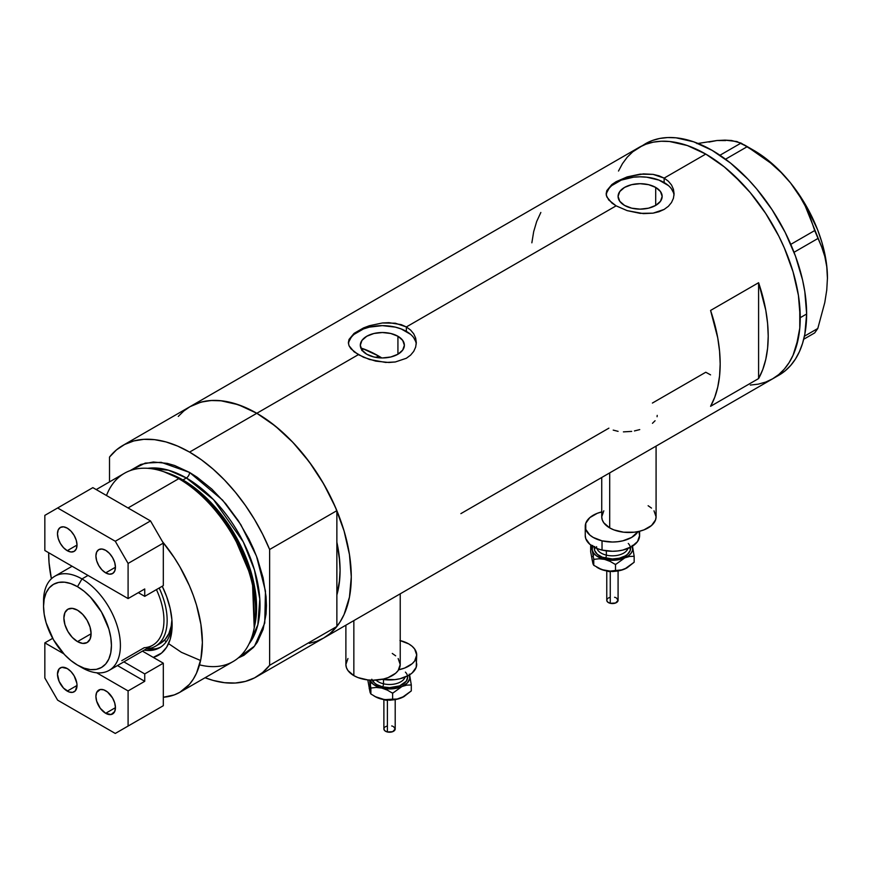 <?xml version="1.0" encoding="UTF-8"?>
<svg xmlns="http://www.w3.org/2000/svg" width="871" height="871" viewBox="0 0 871 871"><rect width="100%" height="100%" fill="white"/><g stroke="black" fill="none" stroke-linecap="round" stroke-linejoin="round"><path stroke-width="1.31" d="M609.7 472.888L609.7 527.902A27.175 15.689 0 0 0 639.314 531.31A27.175 15.689 0 0 0 656.081 516.819L655.558 519.878L651.508 525.529L644.007 529.862L639.314 531.31L634.219 532.203L623.614 532.203L613.815 529.862L609.7 527.902L609.7 472.888M353.844 620.598L353.844 675.624A27.175 15.689 0 0 0 383.458 679.021A27.175 15.689 0 0 0 400.225 664.529L398.156 670.539L395.652 673.25L388.15 677.573L383.458 679.021L373.06 680.218L367.758 679.913L357.959 677.573L353.844 675.624L353.844 620.598M397.927 336.25L397.927 354.236L390.774 356.99L382.347 357.959L373.909 356.99L366.767 354.236A22.036 12.717 180 0 1 360.311 345.243A22.036 12.717 180 0 1 373.909 333.495A22.036 12.717 180 0 1 397.927 336.25L402.696 340.376L404.373 345.243L402.696 350.109L397.927 354.236L397.927 336.25A22.036 12.717 180 0 1 404.373 345.243A22.036 12.717 180 0 1 390.774 356.99A22.036 12.717 180 0 1 366.767 354.236L361.988 350.109L360.311 345.243L361.988 340.376L366.767 336.25L373.909 333.495L382.347 332.526L390.774 333.495L397.927 336.25M363.403 348.846L361.813 350.556L363.403 348.846A117.748 67.982 -120 0 1 378.504 355.967L375.978 357.426L378.504 355.967L381.825 357.959A117.748 67.982 -120 0 0 378.504 355.967L362.26 348.433M655.7 187.417L655.7 205.414L648.557 208.169L640.12 209.138L631.693 208.169L624.54 205.414A22.036 12.717 180 0 1 618.094 196.421A22.036 12.717 180 0 1 631.693 184.663A22.036 12.717 180 0 1 655.7 187.417L660.479 191.544L662.156 196.421L660.479 201.288L655.7 205.414L655.7 187.417A22.036 12.717 180 0 1 662.156 196.421A22.036 12.717 180 0 1 648.557 208.169A22.036 12.717 180 0 1 624.54 205.414L619.771 201.288L618.094 196.421L619.771 191.544L624.54 187.417L631.693 184.663L640.12 183.694L648.557 184.663L655.7 187.417M611.878 184.532L616.113 181.691L627.164 176.9L640.131 174.146L653.098 174.374L664.138 178.109L705.771 154.08L724.193 166.818L733.186 174.614L750.301 192.665L765.696 213.439L778.794 236.117L784.314 247.908L793.046 271.806L798.413 295.367L799.774 306.744L799.774 328.127L798.413 337.926L793.046 355.292L789.072 362.674L784.314 369.108L778.794 374.519L772.566 378.852A133.59 77.127 -120 0 0 793.046 271.806A133.59 77.127 -120 0 0 705.771 154.08L664.138 178.109L668.384 181.244L671.508 185.011L673.435 189.268L674.089 193.754L673.435 198.25L671.508 202.518L668.373 206.307L664.127 209.432L658.977 211.74L653.087 213.155L640.131 213.362L627.164 210.63L616.102 205.85L608.72 199.971L606.314 195.311L606.804 190.618L611.878 184.532L616.113 181.691L627.164 176.9L643.44 173.895L653.098 174.374L658.977 175.8L664.138 178.109L664.138 182.551A33.969 19.608 0 0 0 628.307 178.032A33.969 19.608 0 0 0 606.249 194.952M674.023 195.202A33.969 19.608 0 0 0 664.138 182.551L664.138 178.109L668.384 181.244L671.508 185.011L673.435 189.268L674.089 193.754L673.435 198.25L671.508 202.518L668.373 206.307L664.127 209.432L653.087 213.155L643.429 213.624L627.164 210.63L616.102 205.85L406.365 326.941L410.611 330.065L413.736 333.833L415.663 338.1L416.305 342.575L415.663 347.083L413.736 351.351L410.6 355.128L406.354 358.264L395.303 361.977L388.945 362.499L375.739 361.138L363.49 357.252L354.083 351.819L349.021 345.711L348.378 342.575L349.031 339.45L354.105 333.353L363.512 327.932L369.391 325.721L382.358 322.978L395.314 323.206L406.365 326.941L616.102 205.85L611.856 202.997L606.804 196.879L606.162 193.743L606.804 190.618M354.105 333.353L363.512 327.932L369.391 325.721L382.358 322.978L388.934 322.662L401.193 324.633L406.365 326.941L406.365 331.383A33.969 19.608 0 0 0 370.523 326.865A33.969 19.608 0 0 0 348.476 343.784M416.24 344.023A33.969 19.608 0 0 0 406.365 331.383L406.365 326.941L410.611 330.065L413.736 333.833L415.663 338.1L416.305 342.586L415.663 347.083L413.736 351.351L410.6 355.128L406.354 358.264L395.303 361.977L385.657 362.445L369.391 359.451L358.329 354.671L256.814 413.279L358.329 354.671L350.937 348.792L349.021 345.711L348.378 342.575L349.031 339.45M178.272 416.414L183.792 411.003L190.02 406.659A133.59 77.127 60 0 1 256.814 413.279A133.59 77.127 60 0 1 344.089 531.005A133.59 77.127 60 0 1 323.609 638.051L316.75 641.274L309.303 643.353M758.597 378.569L710.573 406.3A133.59 77.127 -120 0 0 710.573 310.446L758.597 282.716A133.59 77.127 60 0 1 758.597 378.569L710.573 406.3L714.732 397.274L717.748 387.105L719.566 375.945L720.175 363.915L719.566 351.187L717.748 337.915L710.573 310.446L758.597 282.716L758.597 378.569L758.597 282.716L765.772 310.185L767.601 323.457L768.211 336.184L767.601 348.215L765.772 359.375L762.767 369.544L758.597 378.569M608.894 428.162L460.879 513.629M705.771 372.244L710.573 374.868L705.771 372.244L652.401 403.055M705.771 154.08A133.59 77.127 -120 0 0 638.966 147.46L645.836 144.238L653.283 142.158L661.231 141.254L669.614 141.516L687.339 145.533L705.771 154.08L687.339 145.533L669.614 141.516L661.231 141.254L653.283 142.158L645.836 144.238L638.966 147.46A133.59 77.127 60 0 1 741.918 183.258A133.59 77.127 60 0 1 800.231 317.697A133.59 77.127 60 0 1 772.566 378.852L765.696 382.075L758.249 384.155L750.301 385.069L758.249 384.155L765.696 382.075L772.566 378.852L778.794 374.519L784.314 369.108L789.072 362.674L793.046 355.292L796.159 347.017L799.774 328.127L800.231 317.697L806.633 313.995L800.231 317.697L798.413 295.367L793.046 271.806L784.314 247.908L778.794 236.117L765.696 213.439L750.301 192.665L741.918 183.258L724.193 166.818L705.771 154.08M775.691 376.871A133.59 77.127 -120 0 0 778.968 375.161A133.59 77.127 -120 0 0 806.633 313.995A133.59 77.127 -120 0 0 748.32 179.557A133.59 77.127 -120 0 0 645.378 143.769L632.749 151.804L627.218 157.216L622.46 163.639L618.497 171.032L622.46 163.639L627.218 157.216L632.749 151.804L638.966 147.46L190.02 406.659L196.89 403.436L204.337 401.357L212.284 400.453L220.668 400.714L238.393 404.732L256.814 413.279L275.247 426.017L292.972 442.457L309.303 461.957L323.609 483.797L335.357 507.107L344.089 531.005L349.467 554.566L351.285 576.896L349.467 597.125L344.089 614.49L340.125 621.872L335.357 628.307L329.837 633.718L323.609 638.051A133.59 77.127 -120 0 0 336.87 626.489L336.87 594.98L339.668 579.618L340.071 570.429L339.668 560.772L336.87 542.176A117.748 67.982 60 0 1 336.87 594.98L336.87 626.489L269.629 665.302A133.59 77.127 60 0 1 256.368 676.876A133.59 77.127 60 0 1 205.077 677.736L213.199 680.436L224.544 682.701L235.322 683.027L245.372 681.416L254.539 677.878L262.661 672.477L269.629 665.302L269.629 549.492L336.87 510.667A133.59 77.127 -120 0 0 256.814 413.279A133.59 77.127 -120 0 0 190.02 406.659L122.778 445.484A133.59 77.127 60 0 1 189.573 452.103L256.814 413.279L189.573 452.103A133.59 77.127 60 0 1 269.629 549.492L262.661 534.282L254.539 519.508L245.372 505.387L235.322 492.169L224.544 480.041L213.199 469.208L201.484 459.844L189.573 452.103L177.662 446.094L165.947 441.924L154.603 439.659L143.824 439.332L133.764 440.955L124.607 444.482L116.474 449.882L109.517 457.057A133.59 77.127 60 0 1 122.778 445.484M540.847 212.459L536.688 221.484L533.683 231.642L531.854 242.813M415.652 341.421L413.725 337.741M410.579 334.344L401.215 328.944L395.336 327.126L382.347 325.634L369.348 327.126L363.468 328.944L354.105 334.344M350.969 337.741L349.031 341.421M673.435 192.589L671.497 188.909M668.362 185.523L658.988 180.112L646.75 177.183L640.12 176.813L633.5 177.183L621.252 180.112L611.878 185.523M608.742 188.909L606.804 192.589M657.213 415.38L657.082 416.73M652.455 423.306L655.068 420.747M634.426 430.938L639.739 429.599M623.407 431.874L631.693 431.395M613.217 430.111L618.094 431.352M345.885 625.193L345.885 664.529A27.175 15.689 0 0 0 353.844 675.624L347.954 670.539L346.408 667.589L345.885 664.529L347.954 658.53M392.266 653.435L395.652 655.819M398.156 658.53L400.225 664.529L400.225 593.815M601.741 477.482L601.741 516.819A27.175 15.689 0 0 0 609.7 527.902L603.81 522.818L602.264 519.878L601.741 516.819L603.81 510.809M648.122 505.724L651.508 508.098M654.012 510.809L656.081 516.819L656.081 446.104M803.715 339.244L814.69 332.907L803.715 339.244M708.961 142.071L716.975 140.514L696.909 143.617L716.975 140.514L724.977 140.133L731.575 140.503L741.036 143.084L719.958 155.245L741.036 143.084L759.218 154.428L770.552 162.964L781.102 172.469L790.628 183.041L798.631 194.233L805.229 206.024L810.531 218.218L814.69 230.565L790.781 244.359L814.69 230.565L821.723 247.07L824.804 256.455L826.764 266.711L827.45 277.947L826.753 290.043L824.783 302.564L817.793 328.487L804.423 336.206L817.793 328.487L814.69 332.907L817.793 328.487L824.783 302.564L826.753 290.043L827.45 277.947A104.161 60.132 -120 0 0 790.628 183.041L798.631 194.233L805.229 206.024L821.723 247.07L824.804 256.455L826.764 266.711L827.45 278.622M725.619 140.579L716.975 140.514L724.977 140.133L736.877 141.527L747.242 146.666L725.543 159.197L747.242 146.666L770.552 162.964L781.102 172.469L790.628 183.041A104.161 60.132 -120 0 0 753.796 150.378L763.41 156.66L772.86 164.281L781.984 173.133L790.628 183.041L805.882 205.36L817.586 229.726L821.843 242.171L824.935 254.484L826.819 266.482L827.45 277.947A104.161 60.132 -120 0 1 827.45 278.328M794.025 252.285L817.793 238.567L794.025 252.285M256.368 676.876L778.968 375.161L785.196 370.817L790.716 365.406L795.484 358.983L799.447 351.59L802.572 343.316L804.826 334.235L806.633 313.995L804.826 291.676L802.572 279.983L795.484 256.139L785.196 232.426L772.098 209.737L756.703 188.974L748.32 179.557L730.595 163.117L712.173 150.378L693.741 141.842L676.016 137.814L667.643 137.553L659.685 138.467L652.237 140.547L645.378 143.769M323.522 638.105L329.913 633.653L336.87 626.489L269.629 665.302L269.629 549.492L336.87 510.667L336.87 542.176A117.748 67.982 60 0 1 336.87 594.98L336.87 510.667L329.913 495.457L321.78 480.683L312.624 466.562L302.564 453.345L291.785 441.216L280.44 430.383L268.725 421.02L256.814 413.279L244.903 407.269L233.188 403.11L221.844 400.834L211.065 400.508L201.016 402.13L189.932 406.713M253.897 629.483L254.55 626.336A105.837 61.101 -120 0 0 181.397 479.486L178.762 478.68A108.69 62.756 60 0 1 253.897 629.483A108.69 62.756 60 0 1 199.524 664.845M166.535 472.626A104.161 60.132 60 0 1 182.943 479.965L186.372 477.983L213.515 499.649L243.249 541.849L254.463 569.939L259.808 599.041L257.827 624.866L249.084 643.832A104.161 60.132 -120 0 0 250.663 558.681A104.161 60.132 -120 0 0 186.372 477.983A4.529 2.613 120 0 0 189.573 472.441L174.581 465.484L167.265 463.383L153.34 462L140.819 464.439L130.095 470.645L145.217 463.1L161.168 462.327L189.573 472.441A4.529 2.613 -60 0 1 186.372 477.983L182.943 479.965A2.265 1.306 -60 0 1 182.518 480.139M254.212 627.893L252.394 579.563L231.817 531.158L205.066 497.581L181.397 479.486L164.118 471.853M164.989 640.74L166.219 641.764M168.56 643.625L181.397 652.314L200.591 660.512M186.372 477.983L168.375 470.177L147.754 468.315A104.161 60.132 -120 0 1 186.372 477.983M179.872 692.282A108.69 62.756 60 0 1 163.313 697.246L174.276 694.906L179.872 692.282L189.432 684.356L193.308 679.119L196.53 673.109L200.907 658.988L202.377 642.526L200.907 624.365L196.53 605.193L193.308 595.459L189.432 585.748L179.872 566.781L174.276 557.712L162.518 541.729A108.69 62.756 60 0 1 179.872 692.282L233.112 661.546A108.69 62.756 -120 0 0 249.77 574.457A108.69 62.756 -120 0 0 178.762 478.68L128.048 507.956L178.762 478.68A108.69 62.756 -120 0 0 124.422 473.291L96.224 489.578M182.943 479.965A104.161 60.132 60 0 1 254.746 625.411L252.666 577.876L232.372 530.504L206.133 497.679L182.943 479.965M109.517 457.057L109.517 481.903L109.517 457.057M189.573 472.441L197.107 477.221L211.882 489.143L225.796 503.83L238.327 520.727L248.975 539.182L253.472 548.774L257.348 558.485L263.118 577.887L266.058 596.646L266.428 605.552L266.058 614.033L263.118 629.406L257.348 642.145L253.472 647.382L243.913 655.308L238.24 657.964L254.528 646.108L264.74 623.07L265.47 591.093L256.477 556.134L240.799 524.603L222.595 500.117L189.573 472.441M336.87 542.176L336.87 594.98L339.265 583.298L340.071 570.429L339.265 556.634L336.87 542.176M51.4 578.78A108.69 62.756 60 0 1 48.678 552.726L49.048 562.699L51.4 578.78M162.246 586.237L166.622 596.515L170.117 608.285L171.892 619.651L171.892 630.201L170.117 639.521L166.622 647.24L161.538 653.087L153.274 657.398A65.891 38.041 60 0 0 172.12 625.062A65.891 38.041 60 0 0 162.246 586.237M106.491 495.512A108.69 62.756 60 0 1 162.583 471.32A108.69 62.756 60 0 1 178.762 478.68L181.397 479.486A105.837 61.101 -120 0 0 165.632 472.322L162.583 471.32M146.372 648.873A56.604 32.684 -120 0 0 159.164 588.023A56.604 32.684 60 0 1 155.43 646.26A56.604 32.684 60 0 1 146.372 648.873A60.001 34.644 -120 0 0 160.787 647.033M172.066 622.569A60.001 34.644 60 0 1 159.687 647.719A60.001 34.644 60 0 1 144.14 650.158A60.001 34.644 -120 0 0 172.066 622.569M148.168 649.102L155.506 648.808M155.43 646.26L160.231 643.484A56.604 32.684 60 0 0 171.914 619.836L171.184 626.14L168.909 633.5L165.218 639.358L160.231 643.484A56.604 32.684 60 0 1 157.727 644.692M43.615 603.821A54.34 31.378 60 0 1 54.808 576.243A54.34 31.378 60 0 1 81.972 578.932L77.497 586.695A48.003 27.72 60 0 1 111.434 645.487A48.003 27.72 60 0 1 77.497 665.085L81.972 667.676A54.34 31.378 -120 0 0 120.405 645.487A54.34 31.378 -120 0 0 81.972 578.932A54.34 31.378 60 0 1 117.476 626.815A54.34 31.378 60 0 1 109.147 670.365A54.34 31.378 60 0 1 81.972 667.676L77.497 665.085L84.117 668.155L90.486 669.603L96.354 669.364L101.493 667.458L105.718 663.963L108.853 658.999L110.78 652.76L111.434 645.487L110.78 637.463L108.853 628.993L101.493 612.03L90.486 597.179L84.117 591.267L77.497 586.695L70.867 583.624L64.508 582.176L58.64 582.416L53.49 584.321L49.266 587.816L46.13 592.781L44.203 599.019L43.55 606.292L44.203 614.316L46.13 622.787L53.49 639.75L64.508 654.6L70.867 660.512L77.497 665.085A48.003 27.72 60 0 1 43.55 606.292A48.003 27.72 60 0 1 77.497 586.695L81.972 578.932L88.025 575.437L81.972 578.932A54.34 31.378 -120 0 0 43.55 601.121L43.55 606.292M77.497 641.6A19.249 11.116 60 0 1 64.922 624.649A19.249 11.116 60 0 1 67.873 609.221A19.249 11.116 60 0 1 77.497 610.179L82.701 614.382L87.122 620.337L90.061 627.131L91.107 633.75L77.497 641.6L72.282 637.398L67.873 631.442L64.922 624.649L63.888 618.029L64.922 612.618L67.873 609.221L72.282 608.361L77.497 610.179A19.249 11.116 60 0 1 90.061 627.131A19.249 11.116 60 0 1 87.122 642.558L82.701 643.419L77.497 641.6L91.107 633.75L90.061 639.162L87.122 642.558A19.249 11.116 60 0 1 77.497 641.6M109.147 670.365L152.697 645.215A54.34 31.378 -120 0 0 156.421 589.602A54.34 31.378 60 0 1 144.194 647.719L121.777 660.664M105.674 572.868A13.816 7.97 60 0 1 96.648 560.695A13.816 7.97 60 0 1 98.771 549.634A13.816 7.97 60 0 1 105.674 550.32L109.408 553.335L112.577 557.603L114.7 562.492L115.44 567.228L105.674 572.868L101.94 569.852L98.771 565.584L96.648 560.695L95.908 555.959L96.648 552.072L98.771 549.634L101.94 549.013L105.674 550.32A13.816 7.97 60 0 1 114.7 562.492A13.816 7.97 60 0 1 112.577 573.553L109.408 574.174L105.674 572.868L115.44 567.228L114.7 571.115L112.577 573.553A13.816 7.97 60 0 1 105.674 572.868M67.241 550.69A13.816 7.97 60 0 1 58.226 538.518A13.816 7.97 60 0 1 60.339 527.445A13.816 7.97 60 0 1 67.241 528.131L70.987 531.147L74.155 535.425L76.267 540.303L77.018 545.05L67.241 550.69L63.507 547.674L60.339 543.395L58.226 538.518L57.475 533.771L58.226 529.884L60.339 527.445L63.507 526.835L67.241 528.131A13.816 7.97 60 0 1 76.267 540.303A13.816 7.97 60 0 1 74.155 551.365L70.987 551.985L67.241 550.69L77.018 545.05L76.267 548.937L74.155 551.365A13.816 7.97 60 0 1 67.241 550.69M138.337 592.65L144.738 596.352L163.313 585.628L144.738 596.352L144.738 588.959L128.091 598.573L128.091 563.439L163.313 543.101L163.313 585.628L163.313 543.101L150.509 520.923L115.277 541.261L57.638 507.978L92.859 487.64L150.509 520.923L92.859 487.64L44.835 515.371L44.835 550.505L128.091 598.573L128.091 563.439L115.277 541.261L57.638 507.978L44.835 515.371L44.835 550.505L128.091 598.573L144.738 588.959L144.738 596.352L138.337 592.65M115.277 541.261L150.509 520.923L163.313 543.101L128.091 563.439L115.277 541.261M67.241 668.558A13.816 7.97 60 0 1 76.267 680.73A13.816 7.97 60 0 1 74.155 691.792A13.816 7.97 60 0 1 67.241 691.106L77.018 685.466L75.363 690.79L72.674 692.347L69.147 691.999L63.507 688.09L59.13 681.405L57.475 674.198L59.13 668.874L61.819 667.328L67.241 668.558L70.987 671.574L74.155 675.842L76.822 683.158L77.018 685.466L67.241 691.106A13.816 7.97 60 0 1 58.226 678.934A13.816 7.97 60 0 1 60.339 667.872A13.816 7.97 60 0 1 67.241 668.558M105.674 690.736A13.816 7.97 60 0 1 114.7 702.908A13.816 7.97 60 0 1 112.577 713.98A13.816 7.97 60 0 1 105.674 713.295L115.44 707.655L114.7 711.542L111.096 714.525L105.674 713.295L100.252 708.265L96.648 701.122L95.908 696.375L96.648 692.489L100.252 689.505L103.769 689.854L107.579 692.053L112.577 698.03L114.7 702.908L115.44 707.655L105.674 713.295A13.816 7.97 60 0 1 96.648 701.122A13.816 7.97 60 0 1 98.771 690.061A13.816 7.97 60 0 1 105.674 690.736M142.441 651.138L163.313 663.19L144.738 673.914L123.867 661.862L144.738 673.914L163.313 663.19L163.313 705.717L128.091 726.055L128.091 690.921L144.738 681.307L144.738 673.914L144.738 681.307L117.465 665.564L144.738 681.307L128.091 690.921L96.67 672.782L128.091 690.921L128.091 726.055L163.313 705.717L163.313 663.19L142.441 651.138M44.835 642.852L44.835 677.986L57.638 700.164L115.277 733.447L163.313 705.717L115.277 733.447L128.091 726.055L115.277 733.447L57.638 700.164L44.835 677.986L44.835 642.852L52.685 638.323L44.835 642.852L63.725 653.762L44.835 642.852M610.255 571.855L610.255 603.309A5.662 3.266 -0 0 0 618.083 600.282L615.568 603.004L610.255 603.309L610.255 571.855M596.57 546.672A15.852 9.156 0 0 0 606.358 555.132A2.265 0.708 -76.6 0 1 605.497 558.18A18.117 10.463 180 0 1 594.425 547.336M596.875 548.447A15.852 9.156 0 0 0 606.358 555.132L606.358 550.875L606.358 555.132A15.852 9.156 -0 0 0 627.969 548.447M602.013 511.843L597.321 513.291L589.819 517.624L585.769 523.286L585.769 529.405L589.83 535.055L593.216 537.429L602.035 540.837L612.433 542.023L617.735 541.718L622.83 540.826L631.638 537.429L638.018 531.593A27.175 15.689 180 0 1 602.035 540.837L602.035 550.08A27.175 15.689 -0 0 0 639.597 535.578L637.528 541.577L631.638 546.672L622.83 550.069L617.735 550.962L612.433 551.267L602.035 550.08L602.035 540.837A27.175 15.689 180 0 1 585.247 526.334A27.175 15.689 180 0 1 601.741 511.908M632.106 545.475L632.629 550.047L631.257 553.02L628.59 555.676L620.228 559.389L612.433 560.282L602.242 558.714L596.254 555.687L593.597 553.031L592.215 550.058L592.737 545.486M594.653 546.487L594.653 550.57L597.364 554.337L602.362 557.222L612.433 558.975L619.357 558.18L625.236 555.916L627.49 554.326L630.19 550.559L630.19 546.476M585.247 526.334L585.247 535.578A27.175 15.689 0 0 0 602.035 550.08L597.332 548.632L589.83 544.299L585.769 538.648L585.247 535.589M639.074 532.508L639.597 535.578L639.597 531.234M628.274 543.46A18.117 10.463 180 0 1 625.933 555.491A18.117 10.463 180 0 1 605.497 558.18A2.265 0.708 103.4 0 0 606.358 555.132A15.852 9.156 -0 0 0 627.109 550.113M592.737 562.666L590.68 551.844L590.68 545.899L591.213 545.388L590.68 545.899L592.215 550.058A20.381 11.769 180 0 1 592.443 546.215M632.4 546.215A20.381 11.769 180 0 1 632.629 546.977L634.164 556.286L634.164 562.231L627.283 567.663L622.417 569.83L615.503 570.505L615.503 564.56L615.503 570.505L610.223 571.104L604.626 570.483L598.018 567.936A20.381 11.769 0 0 0 604.626 570.483A20.381 11.769 0 0 0 624.834 568.948L620.043 570.353L610.223 571.104L601.785 569.623L593.761 565.312L593.761 559.367L599.041 558.779L604.626 559.389L610.223 561.447L615.503 564.56L624.834 557.854L629.624 556.449L634.164 556.286L632.629 546.977A20.381 11.769 180 0 1 624.834 557.854A20.381 11.769 180 0 1 604.626 559.389L610.223 561.447L615.503 564.56L624.834 557.854L629.624 556.449L634.164 556.286L634.164 562.231L624.834 568.948A20.381 11.769 -0 0 0 626.837 567.936L620.228 570.483L615.089 571.278L607.152 570.984L601.785 569.623L593.761 565.312L593.009 563.907L590.68 551.844L590.68 545.899L592.215 550.058L593.761 559.367L599.041 558.779L604.626 559.389A20.381 11.769 180 0 1 592.215 550.058L593.761 559.367L593.761 565.312L592.04 559.618M632.629 546.977L632.226 545.42L632.629 546.977M592.737 556.569L593.587 555.121M615.459 571.234L612.422 571.583M610.876 571.496L609.395 571.234M615.568 564.288L614.588 563.994M606.76 600.282A5.662 3.266 0 0 0 610.255 603.309L607.718 602.101L606.76 600.293L606.76 570.919M606.869 599.651L607.718 598.475M608.415 597.974L610.255 597.266M614.588 597.266L615.568 597.571M616.428 597.974L618.083 600.282L618.083 570.919M609.384 571.245A2.265 0.708 -76.6 0 1 608.862 571.594L606.837 570.93M387.388 700.524L387.388 731.978A5.662 3.266 -0 0 0 395.205 728.962L392.69 731.684L387.388 731.978L387.388 700.524M376.032 680.12A15.852 9.156 0 0 0 383.49 683.8L383.49 679.543L383.49 683.8A2.265 0.708 -76.6 0 1 382.619 686.86A18.117 10.463 180 0 1 372.2 680.207M371.786 679.238L374.486 683.006L376.74 684.595L382.619 686.86A2.265 0.708 103.4 0 0 383.49 683.8A15.852 9.156 -0 0 0 405.102 677.115M400.225 640.588A27.175 15.689 180 0 1 416.719 655.014A27.175 15.689 180 0 1 398.657 669.788L404.656 668.046L412.146 663.724L414.65 661.013L416.719 655.003L416.196 667.306L412.146 672.967L408.771 675.341L399.952 678.749L394.857 679.641L382.053 679.336A27.175 15.689 -0 0 0 416.719 664.257L416.196 661.187M409.228 674.143L409.751 678.727L407.203 683.071L401.956 686.522L394.835 688.558L386.898 688.863L379.364 687.382L373.387 684.366L369.805 680.109A20.381 11.769 180 0 0 381.759 688.068L387.355 690.126L392.625 693.24L401.956 686.522A20.381 11.769 180 0 1 381.759 688.068L387.355 690.126L392.625 693.24L392.625 699.184L384.59 699.653L375.14 696.615M405.396 672.129A18.117 10.463 180 0 1 403.055 684.16A18.117 10.463 180 0 1 382.619 686.86L389.555 687.655L399.615 685.891L406.289 681.198L407.661 677.192L407.312 675.156M399.941 640.512L408.749 643.909L412.135 646.293L414.65 649.004L416.719 655.003M383.49 683.8A15.852 9.156 -0 0 0 404.231 678.792M373.953 695.918L375.14 696.604A20.381 11.769 0 0 0 381.759 699.163A20.381 11.769 0 0 0 401.956 697.617L397.165 699.032L392.625 699.184L392.625 693.24L401.956 686.522L406.757 685.118L411.297 684.965L409.751 675.656A20.381 11.769 180 0 1 401.956 686.522L406.757 685.118L411.297 684.965L411.297 690.91L401.956 697.617A20.381 11.769 -0 0 0 403.959 696.604L397.35 699.152L389.555 700.055L381.759 699.163L376.163 697.105L370.883 693.991L369.631 680.099L370.883 688.046L376.163 687.448L381.759 688.068L376.163 687.448L370.883 688.046L370.883 693.991L369.173 688.297M409.533 674.883A20.381 11.769 180 0 1 409.751 675.656L411.297 684.965L411.297 690.91L403.959 696.604A20.381 11.769 -0 0 0 404.013 696.571M369.87 691.334L367.802 679.924L370.142 692.587L370.883 693.991L376.163 697.105L381.759 699.163L387.345 699.783L397.165 699.032L404.416 696.343M369.859 685.248L370.719 683.789M392.581 699.914L389.555 700.262M388.009 700.175L386.517 699.914A2.265 0.708 -76.6 0 1 385.984 700.262M392.69 692.968L391.71 692.663M383.882 728.962A5.662 3.266 0 0 0 387.388 731.978L384.84 730.78L383.882 728.962L383.882 699.587M383.991 728.33L384.84 727.143M385.548 726.654L387.377 725.946M391.71 725.946L392.69 726.24M393.55 726.654L395.205 728.962L395.205 699.587M753.796 150.378L744.204 144.836M72.108 566.248L54.808 576.243M618.007 570.93L608.862 571.594M598.007 567.936L596.82 567.25M395.129 699.609L385.995 700.262L383.969 699.609"/></g></svg>
